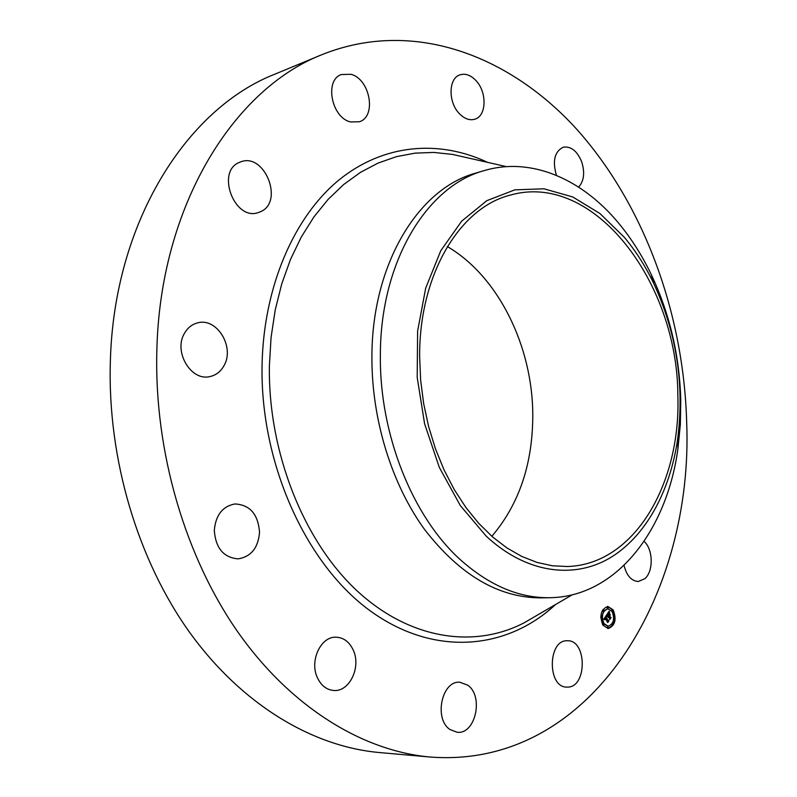 <?xml version="1.0" encoding="UTF-8"?>
<svg xmlns="http://www.w3.org/2000/svg" width="797" height="797" viewBox="0 0 797 797"><rect width="100%" height="100%" fill="white"/><g stroke="black" fill="none" stroke-linecap="round" stroke-linejoin="round"><path stroke-width="1.2" d="M567.135 640.758L567.434 640.758C586.941 639.842 587.329 687.114 567.703 687.104L566.797 687.104C547.2 687.562 547.669 639.832 567.135 640.758M430.141 757.03L379.262 752.527C313.171 746.63 242.696 705.484 190.174 633.137C137.951 560.63 107.475 459.192 110.335 362.127C113.722 221.925 187.096 108.282 275.095 74.081L322.287 54.525C413.553 18.042 510.668 55.75 577.735 130.369C644.793 206.064 683.647 314.506 686.665 422.051C693.858 593.396 591.424 769.404 430.141 757.03C363.681 751.103 292.33 708.603 238.841 633.426C185.661 558.099 154.289 452.467 156.82 351.626C159.739 205.905 233.79 88.786 322.287 54.525M549.85 597.71L541.133 597.87C498.723 597.899 459.839 575.065 424.492 529.367C391.676 484.138 371.621 419.401 371.91 357.136C371.761 263.807 418.634 188.341 475.909 173.059L484.277 170.588C531.26 156.63 581.949 179.026 618.392 222.871C631.104 238.124 642.053 255.339 651.259 274.537C669.679 313.669 679.512 355.482 680.768 399.964L680.349 424.452L677.958 448.462C667.029 530.164 616.36 596.814 549.85 597.71C519.255 598.208 489.517 585.616 460.626 559.952C412.766 517.074 379.442 434.624 380.368 355.542C380.149 261.675 427.003 185.85 484.277 170.588M486.18 536.102L460.337 505.597L439.316 467.411L424.592 423.765L417.2 377.36L417.608 331.183L425.688 288.135L440.741 250.796L461.612 221.197L486.837 200.665L514.822 189.855L543.962 188.789L572.774 196.969L599.942 213.526L624.35 237.337C635.687 250.886 645.48 266.238 653.709 283.413C676.653 333.066 684.623 385.011 677.639 439.257C669.948 492.147 645.022 537.686 608.689 558.687C572.366 579.319 525.422 572.774 486.18 536.102M447.356 246.582C498.374 276.33 532.535 346.267 532.785 414.739C532.814 463.675 519.166 504.192 491.839 536.301M419.64 356.568C419.122 274.238 460.008 207.479 510.389 195.086C594.154 171.086 677.729 282.955 677.848 395.481C681.007 483.311 634.631 564.595 567.414 566.518L552.361 565.78L537.108 562.443L521.876 556.485L506.902 547.918L492.416 536.809L478.658 523.26L465.866 507.46L454.27 489.597L444.068 469.941L435.461 448.801L428.607 426.515L423.635 403.451L420.627 380.01L419.64 356.568M459.401 113.672C448.014 102.365 448.392 78.226 459.929 74.868C465.358 73.194 470.688 75.077 475.919 80.537C487.196 92.083 486.608 116.033 474.873 119.201C469.662 120.696 464.512 118.853 459.401 113.672M353.23 650.063C361.36 666.9 349.604 691.955 333.843 690.491C326.68 689.893 321.211 685.659 317.435 677.789C309.216 660.952 320.872 636.175 336.135 637.192C343.676 637.59 349.375 641.884 353.23 650.063M556.465 175.38L556.396 175.191C552.321 160.944 554.573 151.629 563.17 147.236C570.821 146 576.968 150.763 581.591 161.522C585.078 172.451 584.091 180.979 578.632 187.116M259.543 532.266C258.208 547.878 251.085 556.734 238.173 558.856C223.598 557.661 215.638 548.157 214.303 530.354C215.688 515.121 222.552 506.324 234.886 503.963C249.909 504.75 258.128 514.185 259.543 532.266M223.947 365.753C220.659 371.631 215.997 375.238 209.94 376.563C190.981 381.544 173.128 351.447 184.555 333.166C187.713 327.736 192.057 324.309 197.586 322.895C216.904 317.206 235.095 347.223 223.947 365.753M260.509 211.713L258.507 212.49C234.627 221.636 215.429 171.235 239.608 162.309L240.584 161.921C264.614 152.127 284.33 202.01 260.509 211.713M644.076 541.382C653.211 549.243 653.67 571.439 644.783 578.722L638.287 581.491C631.363 580.993 626.611 575.633 624.031 565.402M350.6 121.941C331.502 117.876 324.15 79.929 341.435 74.519L350.979 74.31C370.207 79.112 376.802 116.76 359.308 121.772L350.6 121.941M467.749 685.201C483.938 696.11 475.53 734.645 457.179 732.264L450.016 729.544C433.568 718.904 441.907 680.19 459.919 682.262L467.749 685.201M613.142 609.864C616.808 619.538 615.145 625.775 608.161 628.574L602.911 625.197C599.224 615.533 600.848 609.287 607.802 606.437L613.142 609.864M612.066 611.478C614.955 619.1 613.65 624.011 608.141 626.223L603.996 623.553C601.097 615.942 602.383 611.02 607.862 608.788L612.066 611.478M606.527 615.184L606.866 616.649L605.6 617.077L608.519 620.893L607.493 622.427L605.312 618.073L605.053 619.697L605.142 617.814L604.863 619.757L603.847 619.159L606.457 615.184M606.806 615.224L607.045 616.679L606.716 615.224M606.487 616.569L605.939 617.137L608.191 620.644L608.968 620.773L607.822 622.487L608.788 620.863L605.81 617.137L606.437 616.599M609.038 611.329L609.346 612.923L608.559 612.793L607.653 613.969L608.699 615.603L607.912 613.959L609.067 612.923L608.031 613.969L608.898 615.314L609.207 613.68L610.143 615.145L608.888 615.892L610.592 617.675L609.496 619.319L609.575 618.323L608.609 616.818L608.35 617.466L608.44 616.559L608.131 617.426L608.25 616.27L606.716 614.796L609.038 611.329M609.356 611.498L609.546 612.983L609.277 611.498M610.412 615.065L609.446 613.56L610.303 615.075M609.267 615.902L611.11 617.565L609.815 619.498L610.92 617.655L609.157 615.892L609.725 615.214L609.157 615.902M603.757 609.884L603.459 611.01L603.757 609.884M612.913 610.213L612.614 611.339L612.913 610.213M608.35 607.155L608.051 608.29L608.35 607.155M612.923 624.151L612.624 625.286L612.923 624.151M614.796 617.237L614.507 618.372L614.796 617.237M603.14 624.848L603.449 623.702L603.14 624.848M601.227 617.765L601.526 616.619L601.227 617.765M607.742 627.867L608.041 626.731L607.742 627.867M608.589 615.603L610.094 617.675L609.556 618.482M609.227 614.487L609.635 615.135M607.214 614.059L608.699 615.603M608.609 611.966L608.788 612.734M610.592 617.675L610.094 617.675M610.014 617.655L609.516 617.655M608.888 615.892L608.39 615.892M608.609 612.763L608.111 612.773M608.659 612.744L608.161 612.754M608.709 612.734L608.211 612.734M609.217 612.465L608.719 612.475M609.197 612.395L608.699 612.395M609.177 612.315L608.679 612.325M609.167 612.245L608.669 612.255M609.137 612.126L608.639 612.136M609.117 612.026L608.619 612.026M604.674 619.319L604.136 618.711M605.152 617.167L608.011 620.903L607.543 621.6M606.118 615.702L605.76 616.37M604.644 619.239L604.146 619.239M604.624 619.159L604.126 619.159M604.614 619.08L604.116 619.08M604.614 619L604.106 619M604.614 618.92L604.106 618.93M604.614 618.851L604.116 618.851M604.624 618.771L604.126 618.771M604.644 618.691L604.146 618.691M606.168 616.4L605.67 616.4M606.218 616.38L605.71 616.38M606.756 616.32L606.258 616.32M606.736 616.24L606.238 616.24M606.716 616.161L606.218 616.161M606.696 616.081L606.198 616.091M606.686 616.011L606.178 616.011M606.666 615.942L606.168 615.942M606.656 615.872L606.148 615.872M608.968 620.773L608.47 620.773M611.11 617.565L610.173 617.486M612.754 610.054L607.553 606.447M607.912 628.574L612.813 625.227M613.032 624.858L614.746 618.253M614.746 617.167L613.023 610.522M601.825 617.824L603.638 623.772M603.827 624.031L607.892 626.213M607.613 608.798L603.767 610.821M603.718 610.891L601.825 616.788M602.542 610.064L603.209 610.901M612.345 610.123L611.717 610.98M607.772 607.065L607.224 608.081L607.802 608.171M611.767 624.21L612.375 625.167M613.72 618.213L614.248 618.243M614.238 617.157L613.72 617.167M603.199 623.822L602.532 624.569M601.287 616.739L600.769 616.748M600.779 617.824L601.297 617.854M607.792 626.85L607.244 627.867L607.812 627.956M535.494 616.201L524.406 622.666C474.514 648.818 409.708 639.881 356.498 590.308C303.478 540.755 268.011 451.899 269.386 365.773L271.07 337.42L275.224 309.983L281.74 283.881L290.477 259.463L301.266 237.068L313.898 216.953L328.145 199.35L343.776 184.436L360.533 172.311L378.157 163.046L396.408 156.66L415.038 153.144L433.807 152.426L452.517 154.419L506.444 166.633M555.549 604.524C507.081 649.744 434.375 657.336 370.296 610.901C306.397 564.694 260.29 464.143 262.054 365.614C263.448 286.691 294.123 216.834 338.815 180.102C383.785 143.56 439.446 139.614 487.674 162.389M609.267 612.634L608.759 612.644M609.237 612.554L608.739 612.554M572.186 594.841L535.514 616.191M653.709 283.413L651.259 274.537M677.639 439.257L677.958 448.462M607.643 626.223L608.141 626.223M607.364 608.788L607.862 608.788M602.96 611.02L603.459 611.01M602.94 609.675L603.439 609.675M612.116 611.349L612.614 611.339M612.086 610.014L612.584 610.004M607.553 608.29L608.051 608.29M607.523 606.955L608.021 606.945M612.126 625.286L612.624 625.286M612.106 623.951L612.614 623.951M613.999 618.372L614.507 618.372M613.979 617.037L614.477 617.027M602.94 623.702L603.449 623.702M602.96 625.047L603.459 625.047M601.028 616.619L601.526 616.619M601.048 617.974L601.556 617.964M607.543 626.731L608.041 626.731M607.553 628.076L608.061 628.076"/></g></svg>
